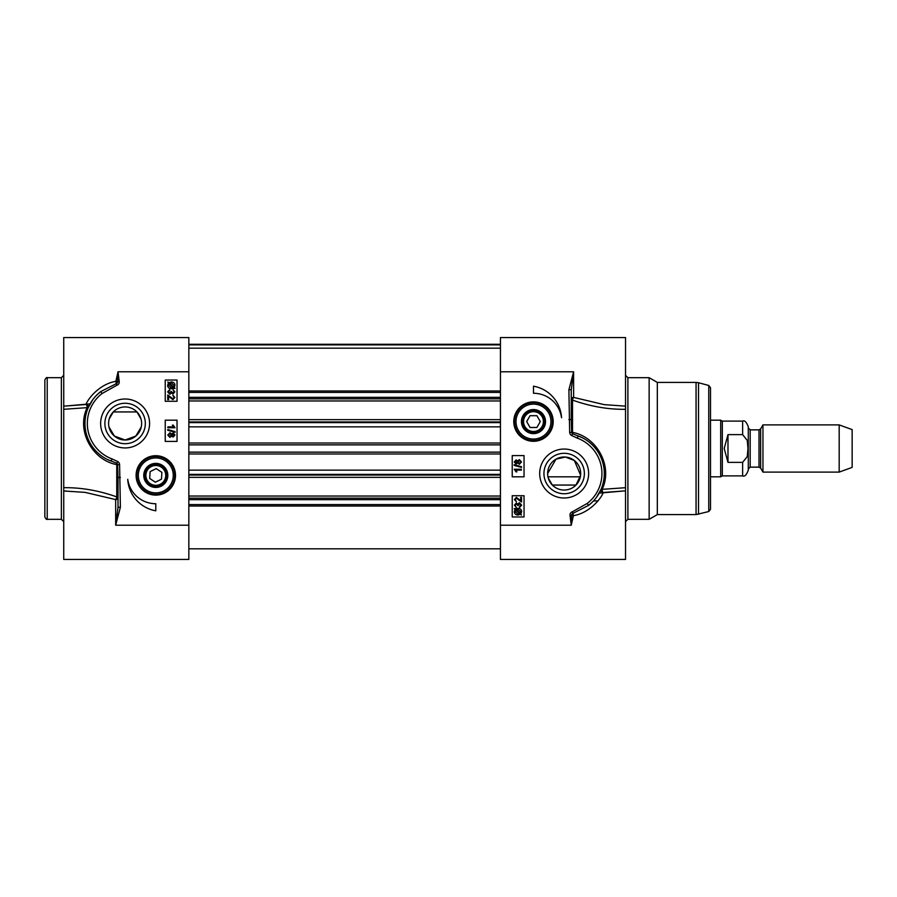 <?xml version="1.0" encoding="UTF-8"?>
<svg xmlns="http://www.w3.org/2000/svg" width="897" height="897" viewBox="0 0 897 897"><rect width="100%" height="100%" fill="white"/><g stroke="black" fill="none" stroke-linecap="round" stroke-linejoin="round"><path stroke-width="1.35" d="M146.917 479.828A9.912 9.912 0 0 1 156.414 465.509A9.912 9.912 0 0 1 164.061 480.893A9.912 9.912 0 0 1 146.917 479.828M145.964 480.299A10.977 10.977 0 0 1 156.47 464.455A10.977 10.977 0 0 1 164.947 481.476A10.977 10.977 0 0 1 145.964 480.299M155.372 482.216L149.698 478.449L150.113 471.643L156.213 468.604L161.897 472.371L161.471 479.177L155.372 482.216M144.294 478.964A12.042 12.042 0 0 0 165.452 482.597A12.042 12.042 0 0 0 157.827 463.547A12.042 12.042 0 0 0 144.294 478.964M137.757 480.983A18.882 18.882 0 0 1 159.991 456.999A18.882 18.882 0 0 1 169.645 488.248A18.882 18.882 0 0 1 137.757 480.983M175.498 475.41A19.7 19.7 0 0 0 152.86 455.934A19.7 19.7 0 0 0 136.972 481.218A19.7 19.7 0 0 0 175.498 475.41M188.841 525.216L188.841 337.552L63.732 337.552L63.732 409.301L87.144 407.653C75.886 430.964 92.884 460.441 116.756 464.601L116.756 496.904C98.793 490.513 81.122 487.452 63.732 487.699L63.732 559.448L188.841 559.448L188.841 525.216L115.668 525.216L120.389 507.242L119.593 464.523A3.947 3.947 0 0 0 117.709 461.529L111.968 458.883A37.764 37.764 0 0 1 102.123 393.503L116.789 385.295A3.409 3.409 0 0 0 119.211 381.472L118.023 371.784L117.529 381.741L119.211 381.472M149.575 423.474A24.466 24.466 0 0 0 112.876 402.282A24.466 24.466 0 0 0 112.876 444.665A24.466 24.466 0 0 0 149.575 423.474M155.798 510.819A33.996 33.996 0 0 1 127.733 479.278A28.323 28.323 0 0 0 155.798 503.733L155.798 510.819M165.239 401.284L165.239 380.048L177.034 380.048L177.034 401.284L165.239 401.284M165.239 441.414L165.239 420.177L177.034 420.177L177.034 441.414L165.239 441.414M173.166 432.993L174.993 435.023L173.155 437.086L171.731 436.032L169.914 437.377L167.773 435.045L169.937 432.713L171.731 434.07L173.166 432.993M173.199 433.89L174.287 435.045L173.155 436.189L172.067 435.045L173.199 433.89M169.937 433.61L171.349 435.023L169.903 436.48L168.479 435.045L169.937 433.61M175.083 431.614L175.083 432.32L167.773 430.268L167.773 429.562L175.083 431.614M167.885 426.871L173.424 426.871L172.381 425.133L173.222 425.133L174.993 427.746L167.885 427.746L167.885 426.871M167.75 399.681L167.75 394.994L172.919 398.773L174.141 397.438L172.818 395.162L174.859 397.461L172.897 399.67L168.591 396.205L168.591 399.681L167.75 399.681M169.746 390.487L168.356 391.877L169.825 393.335L171.114 391.327L173.043 393.009L174.153 391.854L173.02 389.702L174.859 391.832L173.02 393.906L171.585 392.931L169.847 394.254L167.638 391.866L169.634 389.612L169.746 390.487M175.094 388.345L171.293 388.726C168.939 388.547 167.728 387.426 167.638 385.362L168.378 383.187L167.874 381.898L168.827 382.75L171.282 381.954C173.637 382.111 174.859 383.243 174.96 385.362L174.186 387.538L175.094 388.345M173.043 387.358L171.271 387.762L168.434 385.34L169.017 383.77L173.043 387.358M173.536 386.955L169.511 383.355L171.293 382.918L174.153 385.362L173.536 386.955M188.841 371.784L118.023 371.784L115.848 381.348A2.366 0.65 6.9 0 1 117.529 381.741A1.704 1.704 0 0 1 116.318 383.647L116.789 385.295M90.104 403.863L65.638 406.016L86.045 404.502A2.366 1.054 81.2 0 1 87.144 407.653L88.22 407.687A2.366 2.243 23.2 0 0 86.045 404.502C87.2 399.961 98.872 384.107 115.848 381.348L116.318 383.647L100.688 391.63L102.123 393.503M96.943 394.893L100.688 391.63A40.13 40.13 0 0 0 111.15 461.103L111.968 458.883M107.169 459.376L116.688 463.222L117.709 461.529M120.389 477.439L118.023 477.439L117.63 464.713L116.756 464.601A2.366 1.02 -77.2 0 0 116.688 463.222A1.973 1.973 0 0 1 117.63 464.713L119.593 464.523M118.023 477.439L118.023 507.242L120.389 507.242M118.023 507.242L115.668 525.216L115.668 499.595A2.366 1.772 180 0 0 118.023 497.824A2.366 1.032 0 0 0 116.756 496.904A2.366 0.841 -70.3 0 1 115.668 499.595L85.047 492.363L63.732 490.984M88.22 407.687L92.817 399.647M63.732 487.699L63.732 409.301M44.85 448.5L44.85 516.952C45.926 519.038 46.711 519.834 47.216 519.318L47.216 377.682C46.711 377.166 45.926 377.962 44.85 380.048L44.85 448.5M65.593 490.984L66.176 490.984M145.325 423.474A20.216 20.216 0 0 1 114.995 440.988A20.216 20.216 0 0 1 114.995 405.971A20.216 20.216 0 0 1 145.325 423.474M141.636 423.474A16.527 16.527 0 0 1 116.845 437.792A16.527 16.527 0 0 1 116.845 409.167A16.527 16.527 0 0 1 141.636 423.474M141.008 418.966L136.927 411.936L113.291 411.936L109.21 418.966M108.941 426.905L114.39 436.054L125.109 440.001L135.817 436.054L141.278 426.905M710.514 420.177L720.683 420.177L720.683 476.823L710.514 476.823M762.955 448.5L762.955 472.102L839.177 472.102L839.177 424.898L762.955 424.898L762.955 448.5M742.626 462.381L727.983 462.381L724.204 448.5L727.983 434.619L742.626 434.619L747.279 440.427L747.963 448.5L747.279 456.573L742.626 462.381L742.626 475.881C744.577 476.901 746.461 475.006 748.289 470.219L748.289 448.5L748.289 469.041L750.172 467.146L750.172 429.854L758.997 429.854L758.997 467.146L760.634 468.088L760.634 428.912L762.955 424.898M748.289 448.5L748.289 426.781C746.461 421.994 744.577 420.099 742.626 421.119L742.626 434.619M727.983 462.381L727.983 434.619M742.626 421.119L722.32 421.119L722.32 475.881L742.626 475.881M839.177 424.898L852.15 429.618L852.15 467.382L839.177 472.102M521.437 421.59A12.042 12.042 0 0 0 531.102 433.397A12.042 12.042 0 0 0 545.41 423.182A12.042 12.042 0 0 0 534.276 409.581A12.042 12.042 0 0 0 521.437 421.59M522.503 421.59A10.977 10.977 0 0 0 538.962 431.098A10.977 10.977 0 0 0 538.962 412.082A10.977 10.977 0 0 0 522.503 421.59M514.598 421.59A18.882 18.882 0 0 1 542.92 405.231A18.882 18.882 0 0 1 542.92 437.949A18.882 18.882 0 0 1 514.598 421.59M513.779 421.59A19.7 19.7 0 0 0 543.335 438.655A19.7 19.7 0 0 0 543.335 404.525A19.7 19.7 0 0 0 513.779 421.59M523.568 421.59A9.912 9.912 0 0 1 538.435 413.001A9.912 9.912 0 0 1 538.435 430.179A9.912 9.912 0 0 1 523.568 421.59M530.071 427.488L526.662 421.59L530.071 415.692L536.888 415.692L540.297 421.59L536.888 427.488L530.071 427.488M500.436 371.784L500.436 559.448L625.534 559.448L625.534 487.699L602.134 489.347C613.391 466.025 596.393 436.559 572.521 432.399L572.521 400.096C590.484 406.487 608.155 409.548 625.534 409.301L625.534 337.552L500.436 337.552L500.436 371.784L573.609 371.784L568.889 389.758L569.673 432.477A3.947 3.947 0 0 0 571.557 435.471L577.309 438.117A37.764 37.764 0 0 1 587.143 503.497L572.488 511.705A3.409 3.409 0 0 0 570.055 515.528L571.243 525.216L571.748 515.259L570.055 515.528M539.691 473.526A24.466 24.466 0 0 0 576.401 494.718A24.466 24.466 0 0 0 576.401 452.335A24.466 24.466 0 0 0 539.691 473.526M533.48 386.181A33.996 33.996 0 0 1 561.544 417.722A28.323 28.323 0 0 0 533.48 393.267L533.48 386.181M524.039 495.716L524.039 516.952L512.232 516.952L512.232 495.716L524.039 495.716M524.039 455.586L524.039 476.823L512.232 476.823L512.232 455.586L524.039 455.586M516.1 464.007L514.273 461.977L516.123 459.914L517.547 460.968L519.363 459.623L521.505 461.955L519.341 464.287L517.547 462.93L516.1 464.007M516.067 463.11L514.99 461.955L516.123 460.811L517.21 461.955L516.067 463.11M519.341 463.39L517.917 461.977L519.374 460.52L520.798 461.955L519.341 463.39M514.183 465.386L514.183 464.68L521.505 466.732L521.505 467.438L514.183 465.386M521.381 470.129L515.853 470.129L516.896 471.867L516.055 471.867L514.273 469.254L521.381 469.254L521.381 470.129M521.527 497.319L521.527 502.006L516.358 498.227L515.136 499.562L516.459 501.838L514.418 499.539L516.38 497.33L520.686 500.795L520.686 497.319L521.527 497.319M519.531 506.513L520.922 505.123L519.441 503.666L518.163 505.673L516.235 503.991L515.125 505.146L516.246 507.298L514.418 505.168L516.246 503.094L517.681 504.069L519.43 502.746L521.639 505.134L519.643 507.388L519.531 506.513M514.172 508.655L517.984 508.274C520.327 508.453 521.549 509.574 521.639 511.638L520.899 513.813L521.404 515.102L520.451 514.25L517.995 515.046C515.64 514.889 514.418 513.757 514.317 511.638L515.08 509.462L514.172 508.655M516.235 509.642L518.006 509.238L520.832 511.66L520.249 513.23L516.235 509.642M515.73 510.045L519.767 513.645L517.973 514.082L515.125 511.638L515.73 510.045M500.436 525.216L571.243 525.216L573.43 515.652A2.366 0.65 -173.1 0 1 571.748 515.259A1.704 1.704 0 0 1 572.959 513.353L572.488 511.705M599.174 493.137L623.639 490.984L603.221 492.498A2.366 1.054 -98.8 0 1 602.134 489.347L601.057 489.314A2.366 2.243 -156.8 0 0 603.221 492.498C602.078 497.039 590.405 512.893 573.43 515.652L572.959 513.353L588.589 505.37L587.143 503.497M592.177 502.253L588.589 505.37A40.13 40.13 0 0 0 578.128 435.897L577.309 438.117M582.108 437.624L572.589 433.778L571.557 435.471M568.889 419.561L571.243 419.561L571.647 432.287L572.521 432.399A2.366 1.02 102.8 0 0 572.589 433.778A1.973 1.973 0 0 1 571.647 432.287L569.673 432.477M571.243 419.561L571.243 389.758L568.889 389.758M573.598 371.829L571.243 389.758M623.684 406.016L604.219 404.637L573.609 397.405A2.366 1.772 0 0 0 571.243 399.176A2.366 1.032 180 0 0 572.521 400.096A2.366 0.841 109.7 0 1 573.609 397.405L573.609 371.784M597.436 495.974L601.057 489.314L596.561 497.196M625.534 409.301L625.534 487.699M627.9 377.682L649.148 377.682L649.148 519.318L627.9 519.318L627.9 377.682L625.534 375.327M623.774 406.016L625.534 406.016M543.941 473.526A20.216 20.216 0 0 1 574.271 456.012A20.216 20.216 0 0 1 574.271 491.029A20.216 20.216 0 0 1 543.941 473.526M547.641 473.526A16.527 16.527 0 0 1 572.432 459.208A16.527 16.527 0 0 1 572.432 487.833A16.527 16.527 0 0 1 547.641 473.526L555.994 459.163L565.379 457.044L574.349 460.509L580.617 475.231L575.986 485.064L552.35 485.064L548.269 478.034M649.148 377.682L657.322 382.402L657.322 514.598L649.148 519.318M708.765 511.525L708.765 385.475L710.514 387.762L710.514 509.238L708.765 511.525L696.061 514.598L696.061 382.402L657.322 382.402M516.01 421.59A17.469 17.469 0 0 1 542.214 406.464A17.469 17.469 0 0 1 542.214 436.716A17.469 17.469 0 0 1 516.01 421.59A17.469 17.469 0 0 0 530.037 438.711A17.469 17.469 0 0 0 550.792 423.9A17.469 17.469 0 0 0 534.634 404.166A17.469 17.469 0 0 0 516.01 421.59M188.841 506.031L500.436 506.031M188.841 498.171L500.436 498.171M188.841 496.041L500.436 496.041M188.841 400.959L500.436 400.959M188.841 398.829L500.436 398.829M188.841 390.969L500.436 390.969M139.102 480.568A17.469 17.469 0 0 0 168.602 487.284A17.469 17.469 0 0 0 159.677 458.378A17.469 17.469 0 0 0 139.102 480.568M63.732 375.327L61.377 377.682L61.377 519.318L63.732 521.673M708.765 385.475L698.505 382.727L698.505 514.273M188.841 504.596L500.436 504.596M188.841 499.651L500.436 499.651M188.841 475.051L500.436 475.051M188.841 474.39L500.436 474.39M188.841 470.151L500.436 470.151M188.841 453.972L500.436 453.972M188.841 452.144L500.436 452.144M188.841 444.856L500.436 444.856M188.841 443.028L500.436 443.028M188.841 426.849L500.436 426.849M188.841 422.61L500.436 422.61M188.841 421.949L500.436 421.949M188.841 397.349L500.436 397.349M188.841 392.404L500.436 392.404M188.841 344.874L500.436 344.874M188.841 344.594L500.436 344.594M61.377 377.682L47.216 377.682M61.377 519.318L47.216 519.318M65.503 490.984L66.199 490.984M63.732 406.016L65.649 406.016M547.977 476.823L580.359 476.823M758.997 429.854L760.634 428.912M750.172 467.146L758.997 467.146M760.634 468.088L762.955 472.102M750.172 429.854L748.289 427.959M722.32 421.119L720.683 420.177M722.32 475.881L720.683 476.823M588.578 505.37L592.211 502.23M627.9 519.318L625.534 521.673M593.5 500.907L597.996 500.907M625.534 490.984L623.617 490.984M623.662 406.016L623.09 406.016L623.662 406.016M657.322 514.598L696.061 514.598M698.505 382.727L696.061 382.402M188.841 344.291L500.436 344.291L188.841 344.291M188.841 548.818L500.436 548.818M188.841 477.35L500.436 477.35M188.841 419.65L500.436 419.65M188.841 348.182L500.436 348.182"/></g></svg>
